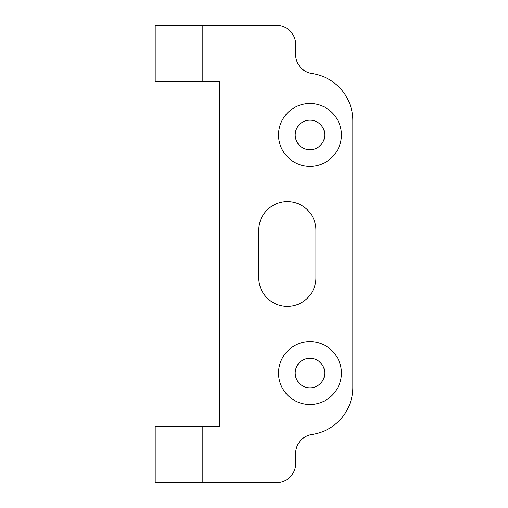 <?xml version="1.0" encoding="UTF-8"?>
<svg xmlns="http://www.w3.org/2000/svg" width="508" height="508" viewBox="0 0 508 508"><rect width="100%" height="100%" fill="white"/><g stroke="black" fill="none" stroke-linecap="round" stroke-linejoin="round"><path stroke-width="0.76" d="M202.806 25.4L202.806 81.356L155.181 81.356L155.181 25.4L276.619 25.4A19.05 19.05 0 0 1 295.669 44.45L295.669 54.661A19.05 19.05 0 0 0 312.001 73.514A47.625 47.625 0 0 1 352.819 120.65L352.819 387.35A47.625 47.625 0 0 1 312.001 434.486A19.05 19.05 0 0 0 295.669 453.339L295.669 463.55A19.05 19.05 0 0 1 276.619 482.6L155.181 482.6L155.181 426.644L202.806 426.644L202.806 482.6M322.917 380.143A14.764 14.764 0 0 1 302.882 386.017A14.764 14.764 0 0 1 297.002 365.982A14.764 14.764 0 0 1 317.036 360.108A14.764 14.764 0 0 1 322.917 380.143M322.917 142.018A14.764 14.764 0 0 1 302.882 147.892A14.764 14.764 0 0 1 297.002 127.857A14.764 14.764 0 0 1 317.036 121.983A14.764 14.764 0 0 1 322.917 142.018M315.913 230.188L315.913 277.812A28.575 28.575 0 0 1 287.337 306.387A28.575 28.575 0 0 1 258.762 277.812L258.762 230.188A28.575 28.575 0 0 1 287.337 201.613A28.575 28.575 0 0 1 315.913 230.188M337.547 150.006A31.433 31.433 0 0 0 325.031 107.353A31.433 31.433 0 0 0 282.372 119.869A31.433 31.433 0 0 0 294.888 162.522A31.433 31.433 0 0 0 337.547 150.006M337.547 388.131A31.433 31.433 0 0 0 325.031 345.478A31.433 31.433 0 0 0 282.372 357.994A31.433 31.433 0 0 0 294.888 400.647A31.433 31.433 0 0 0 337.547 388.131M202.806 81.356L219.469 81.356L219.469 426.644L202.806 426.644"/></g></svg>
